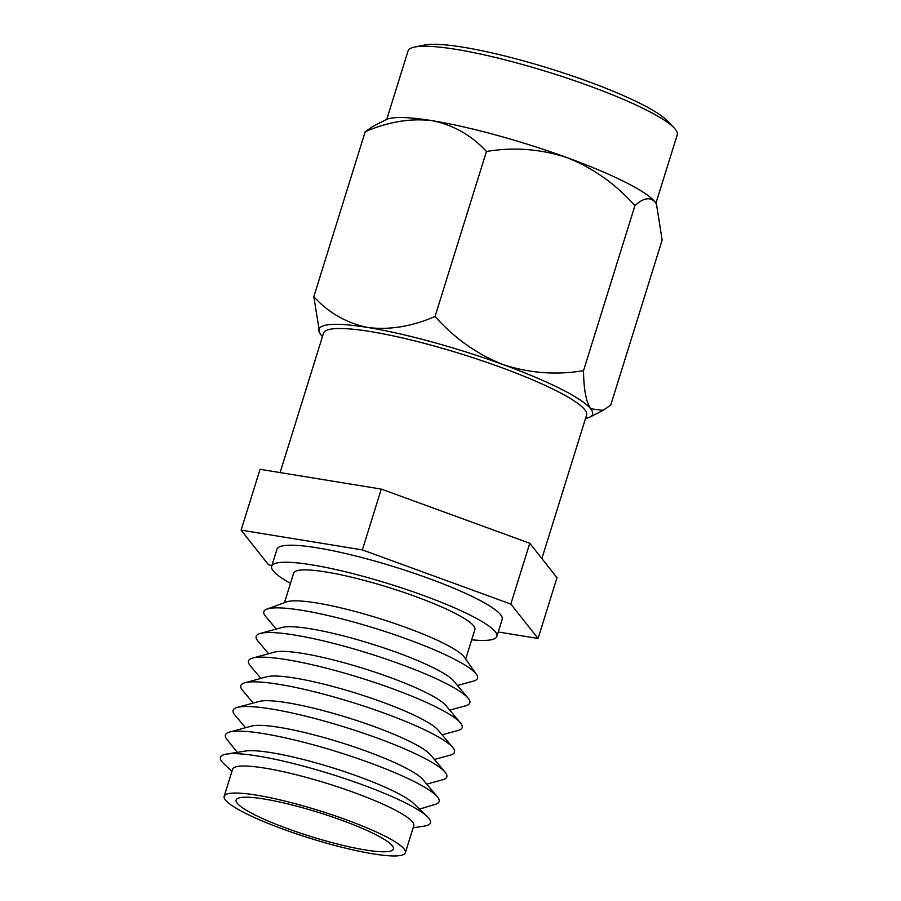 <?xml version="1.0" encoding="UTF-8"?>
<svg xmlns="http://www.w3.org/2000/svg" width="901" height="901" viewBox="0 0 901 901"><rect width="100%" height="100%" fill="white"/><g stroke="black" fill="none" stroke-linecap="round" stroke-linejoin="round"><path stroke-width="1.35" d="M414.697 47.043L424.495 45.05A131.884 20.227 17.3 0 1 587.441 81.27A131.884 20.227 17.3 0 1 667.055 120.599L673.993 127.796A140.973 21.624 -162.7 0 0 588.882 85.764A140.973 21.624 -162.7 0 0 414.697 47.043A140.973 21.624 -162.7 0 0 408.018 51.053L386.743 119.36M585.504 418.503A143.236 21.973 -162.7 0 0 589.851 417.129A143.236 21.973 -162.7 0 0 590.639 408.761A143.236 21.973 -162.7 0 0 502.781 364.477A143.236 21.973 -162.7 0 0 367.923 327.514A143.236 21.973 -162.7 0 0 319.664 332.976A143.236 21.973 -162.7 0 0 320.914 334.834A143.236 21.973 -162.7 0 0 322.457 336.58M656.491 204.189L656.288 203.817A143.236 21.973 -162.7 0 0 655.05 201.959C650.015 196.711 643.303 197.95 634.923 205.665C615.755 184.086 593.173 168.093 567.191 157.675A143.236 21.973 -162.7 0 0 432.334 120.711A143.236 21.973 -162.7 0 0 386.101 119.664L372.823 126.433L365.198 131.737L313.807 296.722C328.606 312.872 346.648 323.132 367.923 327.514C389.457 330.183 411.836 326.511 435.059 316.488C454.228 338.055 476.798 354.048 502.781 364.477C529.292 373.217 556.199 375.266 583.533 370.66C583.702 389.074 586.067 401.778 590.639 408.761L603.129 410.36L610.754 405.056L662.145 240.071L656.491 204.189L655.05 201.959A143.236 21.973 -162.7 0 0 567.191 157.675C540.679 148.947 513.761 146.886 486.439 151.492L435.059 316.488M486.439 151.492C471.64 135.353 453.597 125.093 432.334 120.711C410.788 118.042 388.41 121.714 365.198 131.737M634.923 205.665L583.533 370.66M319.664 332.976L313.807 296.722M655.939 203.209L677.214 134.891A140.973 21.624 -162.7 0 0 673.993 127.796M280.098 472.597L323.504 333.201A137.752 21.128 17.3 0 1 500.246 367.124A137.752 21.128 17.3 0 1 586.562 415.136L541.884 558.564M471.685 639.811A117.941 18.088 -162.7 0 0 496.879 636.41L502.184 619.37A117.941 18.088 -162.7 0 0 428.29 578.273A117.941 18.088 -162.7 0 0 276.979 549.227L271.674 566.267A117.941 18.088 -162.7 0 0 290.482 583.375M496.879 636.41A117.941 18.088 -162.7 0 0 422.986 595.302A117.941 18.088 -162.7 0 0 271.674 566.267M465.671 659.115L474.872 629.551A94.887 14.551 -162.7 0 0 415.417 596.485A94.887 14.551 -162.7 0 0 293.681 573.115L284.468 602.679M457.426 685.481L473.397 681.122A111.904 17.164 -162.7 0 0 476.449 674.353L464.319 657.212A94.887 14.551 -162.7 0 0 405.788 627.423A94.887 14.551 -162.7 0 0 286.664 601.879L266.944 609.099A111.904 17.164 -162.7 0 0 265.615 616.408L276.28 629.067M476.449 674.353A111.904 17.164 -162.7 0 0 407.421 639.226A111.904 17.164 -162.7 0 0 266.944 609.099M449.745 710.146L465.716 705.787A111.904 17.164 -162.7 0 0 468.092 698.14L453.485 680.796A92.251 14.146 -162.7 0 0 397.127 652.561A92.251 14.146 -162.7 0 0 282.193 627.445L260.321 633.426A111.904 17.164 -162.7 0 0 257.934 641.073L268.599 653.721M468.092 698.14A111.904 17.164 -162.7 0 0 399.74 663.879A111.904 17.164 -162.7 0 0 260.321 633.426M442.064 734.811L458.035 730.452A111.904 17.164 -162.7 0 0 460.411 722.793L445.804 705.46A92.251 14.146 -162.7 0 0 389.446 677.214A92.251 14.146 -162.7 0 0 274.512 652.11L252.64 658.079A111.904 17.164 -162.7 0 0 250.253 665.726L260.918 678.385M460.411 722.793A111.904 17.164 -162.7 0 0 392.059 688.544A111.904 17.164 -162.7 0 0 252.64 658.079M434.383 759.464L450.354 755.106A111.904 17.164 -162.7 0 0 452.73 747.458L438.123 730.114A92.251 14.146 -162.7 0 0 381.765 701.879A92.251 14.146 -162.7 0 0 266.831 676.764L244.959 682.744A111.904 17.164 -162.7 0 0 242.572 690.391L253.237 703.05M452.73 747.458A111.904 17.164 -162.7 0 0 384.378 713.209A111.904 17.164 -162.7 0 0 244.959 682.744M426.702 784.129L442.673 779.77A111.904 17.164 -162.7 0 0 445.049 772.123L430.441 754.779A92.251 14.146 -162.7 0 0 374.084 726.544A92.251 14.146 -162.7 0 0 259.15 701.428L237.278 707.409A111.904 17.164 -162.7 0 0 234.891 715.056L245.556 727.704M445.049 772.123A111.904 17.164 -162.7 0 0 376.697 737.863A111.904 17.164 -162.7 0 0 237.278 707.409M419.506 809.098L435.352 804.323A111.904 17.164 -162.7 0 0 437.368 796.777L422.76 779.444A92.251 14.146 -162.7 0 0 366.403 751.197A92.251 14.146 -162.7 0 0 251.469 726.093L229.597 732.062A111.904 17.164 -162.7 0 0 226.973 739.417L237.312 752.358M437.368 796.777A111.904 17.164 -162.7 0 0 369.016 762.528A111.904 17.164 -162.7 0 0 229.597 732.062M413.131 827.816L424.202 826.104A109.99 16.871 -162.7 0 0 427.322 816.599L413.649 803.489A92.251 14.146 -162.7 0 0 358.519 776.538A92.251 14.146 -162.7 0 0 245.309 751.062L226.613 754.081A109.99 16.871 -162.7 0 0 223.786 763.688L231.929 771.38M427.322 816.599A109.99 16.871 -162.7 0 0 361.594 784.456A109.99 16.871 -162.7 0 0 226.613 754.081M405.371 852.718L413.784 825.688A94.887 14.551 -162.7 0 0 354.33 792.621A94.887 14.551 -162.7 0 0 232.593 769.251L224.169 796.281A94.887 14.551 -162.7 0 0 283.624 829.348A94.887 14.551 -162.7 0 0 405.371 852.718A94.887 14.551 -162.7 0 0 345.916 819.651A94.887 14.551 -162.7 0 0 224.169 796.281M341.806 820.293A82.363 12.637 -162.7 0 0 236.141 800.009A82.363 12.637 -162.7 0 0 287.746 828.706A82.363 12.637 -162.7 0 0 393.399 848.99A82.363 12.637 -162.7 0 0 341.806 820.293M498.253 631.984L538.066 638.471L510.833 604.064L362.36 549.903L241.108 530.137L268.34 564.544L271.82 565.805M538.066 638.471L556.998 577.654L529.777 543.258L381.292 489.085L260.051 469.32L241.108 530.137M529.777 543.258L510.833 604.064M381.292 489.085L362.36 549.903M589.851 417.129L603.129 410.36"/></g></svg>
